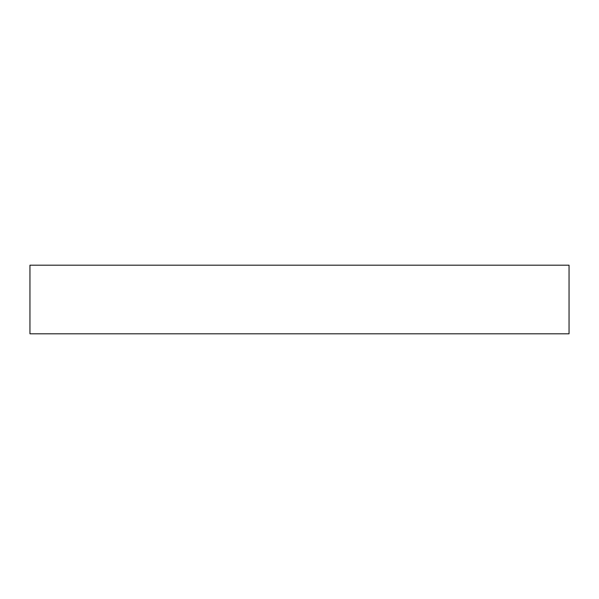 <?xml version="1.0" encoding="UTF-8"?>
<svg xmlns="http://www.w3.org/2000/svg" width="599" height="599" viewBox="0 0 599 599"><rect width="100%" height="100%" fill="white"/><g stroke="black" fill="none" stroke-linecap="round" stroke-linejoin="round"><path stroke-width="0.9" d="M29.95 265.192L29.95 333.808L569.05 333.808L569.05 265.192L29.95 265.192"/></g></svg>
